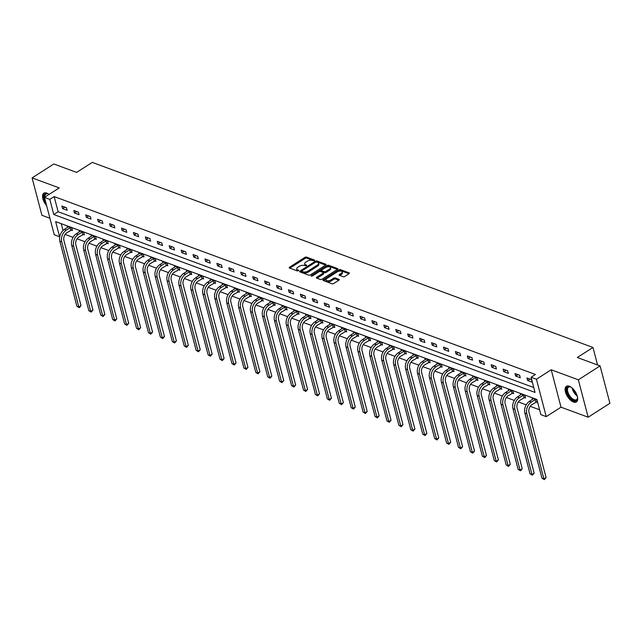 <?xml version="1.0" encoding="UTF-8"?>
<svg xmlns="http://www.w3.org/2000/svg" width="642" height="642" viewBox="0 0 642 642"><rect width="100%" height="100%" fill="white"/><g stroke="black" fill="none" stroke-linecap="round" stroke-linejoin="round"><path stroke-width="0.96" d="M314.411 260.628L314.484 260.05L306.515 257.105A1.164 0.554 -14.7 0 0 304.91 257.37L289.542 267.208A1.164 0.554 -14.7 0 0 289.165 267.778A1.164 0.554 -14.7 0 0 289.438 268.027L297.415 270.972L298.795 270.386L297.575 269.833A3.732 1.774 -14.7 0 1 296.7 269.03A3.732 1.774 -14.7 0 1 297.904 267.192L299.188 266.374A3.732 1.774 -14.7 0 1 304.316 265.515L306.475 265.708L306.74 265.307L305.512 264.753A3.732 1.774 -14.7 0 1 304.637 263.95A3.732 1.774 -14.7 0 1 305.849 262.113L307.125 261.294A3.732 1.774 -14.7 0 1 312.261 260.435L314.411 260.628M569.334 386.243A9.269 4.582 -122.6 0 0 566.413 386.323A9.269 4.582 -122.6 0 0 566.276 394.268A9.269 4.582 -122.6 0 0 573.475 402.012A9.269 4.582 -122.6 0 0 576.396 401.932A9.269 4.582 -122.6 0 0 576.524 393.995A9.269 4.582 -122.6 0 0 569.334 386.243M49.081 194.422A9.269 4.582 -122.6 0 0 46.786 193.09A9.269 4.582 -122.6 0 0 43.857 193.17A9.269 4.582 -122.6 0 0 46.601 205.592M343.149 276.718A1.164 0.554 -14.7 0 0 344.754 276.453L349.063 273.693A1.164 0.554 -14.7 0 0 349.441 273.123A1.164 0.554 -14.7 0 0 349.168 272.874L340.316 269.6A1.164 0.554 -14.7 0 0 338.711 269.865L323.343 279.695A1.164 0.554 -14.7 0 0 322.966 280.273A1.164 0.554 -14.7 0 0 323.239 280.522L332.099 283.796A1.164 0.554 -14.7 0 0 333.696 283.523L338.904 280.193A1.164 0.554 -14.7 0 0 339.281 279.623A1.164 0.554 -14.7 0 0 339.008 279.374L335.22 277.97A1.164 0.554 -14.7 0 0 333.615 278.243L331.031 279.888A3.122 1.485 -14.7 0 1 327.95 280.787A3.122 1.485 -14.7 0 1 326.008 279.944A3.122 1.485 -14.7 0 1 327.019 278.411L337.138 271.935A3.122 1.485 -14.7 0 1 340.22 271.036A3.122 1.485 -14.7 0 1 342.162 271.887A3.122 1.485 -14.7 0 1 341.151 273.42L339.466 274.495A1.164 0.554 -14.7 0 0 339.088 275.073A1.164 0.554 -14.7 0 0 339.361 275.322L343.149 276.718M531.07 377.263L536.423 379.237L546.238 416.634L540.885 414.66L536.905 399.501L55.637 221.602L59.61 236.762L54.265 234.779L44.45 197.383L49.803 199.365L53.776 214.524L535.051 392.423L531.07 377.263L535.42 374.479L54.153 196.58L49.803 199.365M44.45 197.383L59.233 187.921L32.1 177.898L53.84 163.983L76.623 172.401L92.279 162.386L592.967 347.466L577.31 357.482L600.085 365.9L578.346 379.815L551.213 369.784L536.423 379.237M325.727 265.066A1.164 0.554 -14.7 0 0 326.112 264.496A1.164 0.554 -14.7 0 0 325.831 264.247L316.979 260.973A1.164 0.554 -14.7 0 0 315.374 261.238L300.007 271.076A1.164 0.554 -14.7 0 0 299.629 271.646A1.164 0.554 -14.7 0 0 299.902 271.895L308.762 275.169A1.164 0.554 -14.7 0 0 310.367 274.904L325.727 265.066M328.648 265.282L337.499 268.557A1.164 0.554 -14.7 0 1 337.772 268.805A1.164 0.554 -14.7 0 1 337.395 269.383L322.035 279.214A1.164 0.554 -14.7 0 1 320.43 279.479L316.634 278.082A1.164 0.554 -14.7 0 1 316.362 277.834A1.164 0.554 -14.7 0 1 316.739 277.256L322.974 273.267A1.164 0.554 -14.7 0 0 323.351 272.698A1.164 0.554 -14.7 0 0 323.078 272.449L320.567 271.518A1.164 0.554 -14.7 0 0 318.962 271.791L312.469 275.94L311.153 275.948L311.418 275.546L327.043 265.555A1.164 0.554 -14.7 0 1 328.648 265.282L328.913 266.294L337.347 269.415M600.085 365.9L609.9 403.296L588.16 417.212L578.346 379.815M32.1 177.898L41.915 215.287L49.924 218.256M597.558 364.961L592.967 347.466M54.153 196.58L58.125 211.74L533.775 387.559M62.547 208.586L67.129 210.279L66.471 207.751L61.881 206.058L62.547 208.586L64.802 207.133M74.472 212.992L79.054 214.685L78.396 212.157L73.806 210.464L74.472 212.992L76.727 211.547M86.397 217.397L90.979 219.091L90.321 216.571L85.731 214.869L86.397 217.397L88.652 215.953M98.322 221.803L102.905 223.504L102.247 220.976L97.656 219.283L98.322 221.803L100.577 220.358M110.247 226.217L114.83 227.91L114.172 225.382L109.581 223.689L110.247 226.217L112.502 224.772M122.173 230.622L126.755 232.316L126.089 229.788L121.507 228.095L122.173 230.622L124.428 229.178M134.098 235.028L138.68 236.729L138.014 234.202L133.432 232.5L134.098 235.028L136.353 233.584M146.015 239.442L150.605 241.135L149.939 238.607L145.357 236.914L146.015 239.442L148.278 237.989M157.94 243.848L162.53 245.541L161.864 243.013L157.282 241.32L157.94 243.848L160.203 242.403M169.865 248.253L174.455 249.947L173.789 247.427L169.207 245.725L169.865 248.253L172.128 246.809M181.79 252.659L186.381 254.36L185.715 251.833L181.132 250.139L181.79 252.659L184.053 251.215M193.715 257.073L198.306 258.766L197.64 256.238L193.057 254.545L193.715 257.073L195.979 255.62M205.641 261.479L210.231 263.172L209.565 260.644L204.983 258.951L205.641 261.479L207.904 260.034M217.566 265.884L222.156 267.578L221.49 265.058L216.908 263.356L217.566 265.884L219.829 264.44M229.491 270.29L234.081 271.991L233.415 269.463L228.833 267.77L229.491 270.29L231.754 268.846M241.416 274.704L246.006 276.397L245.34 273.869L240.758 272.176L241.416 274.704L243.679 273.259M253.341 279.11L257.932 280.803L257.265 278.275L252.675 276.582L253.341 279.11L255.604 277.665M265.266 283.515L269.857 285.217L269.191 282.689L264.6 280.987L265.266 283.515L267.529 282.071M277.192 287.929L281.774 289.622L281.116 287.094L276.525 285.401L277.192 287.929L279.455 286.476M289.117 292.335L293.699 294.028L293.041 291.5L288.451 289.807L289.117 292.335L291.38 290.89M301.042 296.74L305.624 298.434L304.966 295.914L300.376 294.213L301.042 296.74L303.305 295.296M312.967 301.146L317.549 302.847L316.891 300.32L312.301 298.626L312.967 301.146L315.222 299.702M324.892 305.56L329.474 307.253L328.816 304.725L324.226 303.032L324.892 305.56L327.147 304.107M336.817 309.966L341.4 311.659L340.742 309.131L336.151 307.438L336.817 309.966L339.072 308.521M348.742 314.371L353.325 316.073L352.667 313.545L348.076 311.843L348.742 314.371L350.997 312.927M360.668 318.785L365.25 320.478L364.592 317.95L360.002 316.257L360.668 318.785L362.923 317.333M372.593 323.191L377.175 324.884L376.517 322.356L371.927 320.663L372.593 323.191L374.848 321.746M384.518 327.597L389.1 329.29L388.434 326.762L383.852 325.069L384.518 327.597L386.773 326.152M396.435 332.002L401.025 333.704L400.359 331.176L395.777 329.474L396.435 332.002L398.698 330.558M408.36 336.416L412.95 338.109L412.284 335.581L407.702 333.888L408.36 336.416L410.623 334.963M420.285 340.822L424.876 342.515L424.21 339.987L419.627 338.294L420.285 340.822L422.548 339.377M432.21 345.227L436.801 346.921L436.135 344.401L431.552 342.7L432.21 345.227L434.474 343.783M444.136 349.633L448.726 351.334L448.06 348.807L443.478 347.113L444.136 349.633L446.399 348.189M456.061 354.047L460.651 355.74L459.985 353.212L455.403 351.519L456.061 354.047L458.324 352.602M467.986 358.453L472.576 360.146L471.91 357.618L467.328 355.925L467.986 358.453L470.249 357.008M479.911 362.858L484.501 364.56L483.835 362.032L479.253 360.331L479.911 362.858L482.174 361.414M491.836 367.272L496.427 368.965L495.76 366.438L491.178 364.744L491.836 367.272L494.099 365.82M503.761 371.678L508.352 373.371L507.686 370.843L503.095 369.15L503.761 371.678L506.024 370.233M515.687 376.084L520.277 377.777L519.611 375.257L515.02 373.556L515.687 376.084L517.95 374.639M527.612 380.489L532.194 382.191L531.536 379.663L526.946 377.969L527.612 380.489L529.875 379.045M65.155 234.418L73.06 237.339M77.08 238.824L84.985 241.745M89.005 243.23L96.91 246.159M100.93 247.643L108.835 250.565M112.856 252.049L120.76 254.97M124.773 256.455L132.685 259.376M136.698 260.869L144.611 263.79M148.623 265.274L156.528 268.195M160.548 269.68L168.453 272.601M172.473 274.086L180.378 277.015M184.398 278.5L192.303 281.421M196.324 282.905L204.228 285.826M208.249 287.311L216.153 290.232M220.174 291.717L228.079 294.646M232.099 296.131L240.004 299.052M244.024 300.536L251.929 303.457M255.949 304.942L263.854 307.863M267.875 309.356L275.779 312.277M279.8 313.761L287.704 316.683M291.725 318.167L299.629 321.088M303.65 322.573L311.555 325.502M315.575 326.987L323.48 329.908M327.5 331.392L335.405 334.313M339.425 335.798L347.33 338.719M351.351 340.212L359.255 343.133M363.276 344.618L371.18 347.539M375.193 349.023L383.105 351.944M387.118 353.429L395.031 356.358M399.043 357.843L406.948 360.764M410.968 362.248L418.873 365.17M422.893 366.654L430.798 369.575M434.819 371.06L442.723 373.989M446.744 375.474L454.648 378.395M458.669 379.879L466.573 382.801M470.594 384.285L478.499 387.206M482.519 388.699L490.424 391.62M494.444 393.105L502.349 396.026M506.369 397.51L514.274 400.431M518.295 401.916L526.199 404.845M530.22 406.33L539.609 409.797M61.263 223.681L63.044 230.47M71.198 230.037L72.434 230.494L71.776 227.966L67.185 226.273L67.49 227.428M83.123 234.442L84.359 234.9L83.701 232.372L79.11 230.679L79.415 231.834M95.04 238.848L96.284 239.305L95.618 236.778L91.036 235.084L91.341 236.24M106.965 243.254L108.209 243.719L107.543 241.191L102.961 239.49L103.266 240.654M118.89 247.668L120.134 248.125L119.468 245.597L114.886 243.904L115.191 245.059M130.816 252.073L132.059 252.531L131.393 250.003L126.811 248.31L127.116 249.465M142.741 256.479L143.985 256.936L143.318 254.417L138.736 252.715L139.041 253.871M154.666 260.893L155.91 261.35L155.244 258.822L150.661 257.129L150.966 258.285M166.591 265.298L167.835 265.756L167.169 263.228L162.587 261.535L162.883 262.69M178.516 269.704L179.76 270.162L179.094 267.634L174.512 265.94L174.809 267.096M190.441 274.11L191.685 274.575L191.019 272.048L186.437 270.346L186.734 271.51M202.366 278.524L203.61 278.981L202.944 276.453L198.362 274.76L198.659 275.916M214.292 282.929L215.535 283.387L214.869 280.859L210.279 279.166L210.584 280.321M226.217 287.335L227.461 287.793L226.795 285.273L222.204 283.571L222.509 284.727M238.142 291.749L239.378 292.206L238.72 289.678L234.129 287.985L234.434 289.141M250.067 296.155L251.303 296.612L250.645 294.084L246.055 292.391L246.359 293.546M261.992 300.56L263.228 301.018L262.57 298.49L257.98 296.797L258.285 297.952M273.917 304.966L275.153 305.423L274.495 302.904L269.905 301.202L270.21 302.358M285.842 309.38L287.078 309.837L286.42 307.309L281.83 305.616L282.135 306.772M297.768 313.786L299.003 314.243L298.345 311.715L293.755 310.022L294.06 311.177M309.693 318.191L310.929 318.649L310.271 316.121L305.68 314.428L305.985 315.583M321.618 322.597L322.854 323.062L322.196 320.535L317.605 318.833L317.91 319.997M333.543 327.011L334.779 327.468L334.121 324.94L329.531 323.247L329.836 324.403M345.46 331.416L346.704 331.874L346.038 329.346L341.456 327.653L341.761 328.808M357.385 335.822L358.629 336.28L357.963 333.76L353.381 332.058L353.686 333.214M369.31 340.236L370.554 340.693L369.888 338.165L365.306 336.472L365.611 337.628M381.236 344.642L382.48 345.099L381.813 342.571L377.231 340.878L377.536 342.034M393.161 349.047L394.405 349.505L393.739 346.977L389.156 345.284L389.461 346.439M405.086 353.453L406.33 353.919L405.664 351.391L401.081 349.689L401.386 350.845M417.011 357.867L418.255 358.324L417.589 355.796L413.007 354.103L413.304 355.259M428.936 362.273L430.18 362.73L429.514 360.202L424.932 358.509L425.229 359.664M440.861 366.678L442.105 367.136L441.439 364.608L436.857 362.915L437.154 364.07M452.787 371.084L454.03 371.549L453.364 369.022L448.782 367.328L449.079 368.484M464.712 375.498L465.956 375.955L465.289 373.427L460.699 371.734L461.004 372.89M476.637 379.903L477.881 380.361L477.215 377.833L472.624 376.14L472.929 377.295M488.562 384.309L489.798 384.767L489.14 382.247L484.549 380.546L484.854 381.701M500.487 388.723L501.723 389.18L501.065 386.653L496.475 384.959L496.78 386.115M512.412 393.129L513.648 393.586L512.99 391.058L508.4 389.365L508.705 390.521M524.337 397.534L525.573 397.992L524.915 395.464L520.325 393.771L520.63 394.926M536.263 401.94L537.498 402.406L536.84 399.878L532.25 398.176L532.555 399.34M551.213 369.784L561.02 407.18L588.16 417.212M561.02 407.18L546.238 416.634M58.125 211.74L53.776 214.524M304.637 263.95L304.902 264.961A3.732 1.774 -14.7 0 0 305.777 265.756L305.512 264.753M296.7 269.03L296.965 270.041A3.732 1.774 -14.7 0 0 297.84 270.836L297.575 269.833M314.034 260.796L306.78 258.116A1.164 0.554 -14.7 0 0 305.175 258.381L289.855 268.179M301.74 271.149L300.328 272.056M325.679 265.098L317.244 261.984A1.164 0.554 -14.7 0 0 316.233 262M316.61 262.04L315.487 262.233L301.997 270.86L301.732 271.261L303.016 271.839A3.732 1.774 -14.7 0 0 308.144 270.98L317.365 265.082A3.732 1.774 -14.7 0 0 318.576 263.244A3.732 1.774 -14.7 0 0 317.702 262.442L316.61 262.04M302.085 272.023L301.925 271.438M318.576 263.244L318.841 264.255A3.732 1.774 -14.7 0 1 317.63 266.093L308.409 271.991A3.732 1.774 -14.7 0 1 303.281 272.85L302.189 272.449M317.06 278.235L323.239 274.278A1.164 0.554 -14.7 0 0 323.616 273.709L323.351 272.698M319.539 271.534L321.522 270.266M326.321 267.2L327.308 266.566L327.043 265.555M329.442 269.134A3.122 1.485 -14.7 0 0 330.453 267.602A3.122 1.485 -14.7 0 0 328.511 266.751A3.122 1.485 -14.7 0 0 325.43 267.65L321.859 269.929A1.164 0.554 -14.7 0 0 321.482 270.507A1.164 0.554 -14.7 0 0 321.762 270.755L324.274 271.686A1.164 0.554 -14.7 0 0 325.879 271.414L329.442 269.134L329.707 270.146A3.122 1.485 -14.7 0 0 330.718 268.613L330.453 267.602M321.482 270.507L321.746 271.518A1.164 0.554 -14.7 0 0 322.027 271.767L321.762 270.755M329.707 270.146L326.144 272.425A1.164 0.554 -14.7 0 1 324.539 272.69L322.027 271.767M328.913 266.294A1.164 0.554 -14.7 0 0 327.308 266.566M342.162 271.887L342.427 272.898A3.122 1.485 -14.7 0 1 341.416 274.431L339.778 275.474M326.008 279.944L326.272 280.955A3.122 1.485 -14.7 0 0 328.214 281.798A3.122 1.485 -14.7 0 0 331.296 280.899L331.031 279.888M338.856 280.225L335.485 278.981A1.164 0.554 -14.7 0 0 333.88 279.254L331.296 280.899M349.015 273.725L340.581 270.611A1.164 0.554 -14.7 0 0 338.976 270.876L338.029 271.486M326.369 278.949L323.656 280.674M72.217 229.651L66.953 232.653A5.939 4.317 110.3 0 0 63.927 240.485L81.012 305.632L79.263 307.703L76.928 306.314L59.842 241.175A8.908 6.484 -69.7 0 1 64.377 229.419L68.429 226.73M76.928 306.314L78.838 307.02L61.752 241.882A8.908 6.484 -69.7 0 1 66.286 230.125L70.532 227.509M79.263 307.703L78.838 307.02L81.012 305.632M70.821 230.173L70.163 227.645M44.386 192.921A9.205 4.55 -122.6 0 0 45.446 202.543A9.205 4.55 -122.6 0 0 46.055 203.49M45.526 201.492A8.017 3.964 57.4 0 1 47.893 193.756A8.017 3.964 57.4 0 1 48.808 194.213M48.182 193.884A7.423 3.667 -122.6 0 0 45.983 193.996A7.423 3.667 -122.6 0 0 44.956 197.062M577.519 397.005A8.017 3.964 57.4 0 1 577.551 398.024A8.017 3.964 57.4 0 1 573.892 400.504A8.017 3.964 57.4 0 1 566.942 391.78A8.017 3.964 57.4 0 1 570.313 386.861A8.017 3.964 57.4 0 1 570.441 386.917A8.017 3.964 57.4 0 1 571.356 387.367M570.73 387.038A7.423 3.667 -122.6 0 0 568.531 387.15A7.423 3.667 -122.6 0 0 568.427 393.514A7.423 3.667 -122.6 0 0 574.189 399.725A7.423 3.667 -122.6 0 0 576.532 399.661A7.423 3.667 -122.6 0 0 577.559 397.711M566.934 386.075A9.205 4.55 -122.6 0 0 567.111 394.044A9.205 4.55 -122.6 0 0 574.157 401.515A9.205 4.55 -122.6 0 0 576.845 401.563M84.142 234.057L78.87 237.058A5.939 4.317 110.3 0 0 75.852 244.899L92.938 310.038L91.188 312.116L88.853 310.72L71.768 245.581A8.908 6.484 -69.7 0 1 76.302 233.824L80.354 231.136M88.853 310.72L90.763 311.426L73.678 246.287A8.908 6.484 -69.7 0 1 78.212 234.531L82.457 231.914M91.188 312.116L90.763 311.426L92.938 310.038M82.746 234.579L82.088 232.051M96.067 238.463L90.795 241.464A5.939 4.317 110.3 0 0 87.777 249.305L104.863 314.444L103.113 316.522L100.778 315.126L83.693 249.987A8.908 6.484 -69.7 0 1 88.227 238.238L92.279 235.542M100.778 315.126L102.688 315.832L85.603 250.693A8.908 6.484 -69.7 0 1 90.137 238.944L94.382 236.32M103.113 316.522L102.688 315.832L104.863 314.444M94.671 238.984L94.013 236.465M107.992 242.877L102.72 245.878A5.939 4.317 110.3 0 0 99.703 253.71L116.788 318.849L115.038 320.928L112.703 319.539L95.618 254.401A8.908 6.484 -69.7 0 1 100.152 242.644L104.205 239.956M112.703 319.539L114.613 320.246L97.528 255.107A8.908 6.484 -69.7 0 1 102.062 243.35L106.307 240.734M115.038 320.928L114.613 320.246L116.788 318.849M106.596 243.398L105.938 240.87M119.91 247.282L114.645 250.284A5.939 4.317 110.3 0 0 111.628 258.116L128.713 323.263L126.964 325.333L124.628 323.945L107.543 258.806A8.908 6.484 -69.7 0 1 112.077 247.05L116.122 244.361M124.628 323.945L126.538 324.651L109.453 259.512A8.908 6.484 -69.7 0 1 113.987 247.756L118.232 245.14M126.964 325.333L126.538 324.651L128.713 323.263M118.521 247.804L117.863 245.276M131.835 251.688L126.57 254.689A5.939 4.317 110.3 0 0 123.553 262.53L140.638 327.669L138.889 329.747L136.553 328.351L119.468 263.212A8.908 6.484 -69.7 0 1 124.002 251.455L128.047 248.767M136.553 328.351L138.463 329.057L121.378 263.918A8.908 6.484 -69.7 0 1 125.912 252.162L130.157 249.545M138.889 329.747L138.463 329.057L140.638 327.669M130.446 252.21L129.788 249.682M143.76 256.102L138.495 259.103A5.939 4.317 110.3 0 0 135.478 266.936L152.563 332.075L150.814 334.153L148.479 332.765L131.385 267.618A8.908 6.484 -69.7 0 1 135.919 255.869L139.972 253.173M148.479 332.765L150.388 333.471L133.303 268.324A8.908 6.484 -69.7 0 1 137.837 256.575L142.083 253.951M150.814 334.153L150.388 333.471L152.563 332.075M142.372 256.623L141.713 254.096M155.685 260.508L150.421 263.509A5.939 4.317 110.3 0 0 147.395 271.341L164.488 336.48L162.739 338.559L160.404 337.17L143.31 272.031A8.908 6.484 -69.7 0 1 147.845 260.275L151.897 257.586M160.404 337.17L162.314 337.877L145.228 272.738A8.908 6.484 -69.7 0 1 149.763 260.981L154.008 258.365M162.739 338.559L162.314 337.877L164.488 336.48M154.297 261.029L153.639 258.501M167.61 264.913L162.346 267.915A5.939 4.317 110.3 0 0 159.32 275.755L176.414 340.894L174.664 342.964L172.329 341.576L155.236 276.437A8.908 6.484 -69.7 0 1 159.77 264.681L163.822 261.992M172.329 341.576L174.239 342.282L157.154 277.143A8.908 6.484 -69.7 0 1 161.688 265.387L165.933 262.771M174.664 342.964L174.239 342.282L176.414 340.894M166.222 265.435L165.556 262.907M179.535 269.319L174.271 272.32A5.939 4.317 110.3 0 0 171.245 280.161L188.339 345.3L186.589 347.378L184.254 345.982L167.161 280.843A8.908 6.484 -69.7 0 1 171.695 269.094L175.748 266.398M184.254 345.982L186.164 346.688L169.071 281.549A8.908 6.484 -69.7 0 1 173.605 269.8L177.858 267.176M186.589 347.378L186.164 346.688L188.339 345.3M178.147 269.841L177.481 267.321M191.46 273.733L186.196 276.734A5.939 4.317 110.3 0 0 183.171 284.567L200.264 349.705L198.514 351.784L196.179 350.396L179.086 285.249A8.908 6.484 -69.7 0 1 183.62 273.5L187.673 270.812M196.179 350.396L198.089 351.102L180.996 285.963A8.908 6.484 -69.7 0 1 185.53 274.206L189.775 271.59M198.514 351.784L198.089 351.102L200.264 349.705M190.072 274.254L189.406 271.726M203.386 278.138L198.121 281.14A5.939 4.317 110.3 0 0 195.096 288.972L212.189 354.119L210.44 356.19L208.104 354.801L191.011 289.662A8.908 6.484 -69.7 0 1 195.545 277.906L199.598 275.217M208.104 354.801L210.014 355.507L192.921 290.369A8.908 6.484 -69.7 0 1 197.455 278.612L201.7 275.996M210.44 356.19L210.014 355.507L212.189 354.119M201.997 278.66L201.331 276.132M215.311 282.544L210.046 285.546A5.939 4.317 110.3 0 0 207.021 293.386L224.114 358.525L222.365 360.603L220.029 359.207L202.936 294.068A8.908 6.484 -69.7 0 1 207.47 282.311L211.523 279.623M220.029 359.207L221.939 359.913L204.846 294.774A8.908 6.484 -69.7 0 1 209.38 283.018L213.625 280.402M222.365 360.603L221.939 359.913L224.114 358.525M213.922 283.066L213.256 280.538M227.236 286.958L221.972 289.959A5.939 4.317 110.3 0 0 218.946 297.792L236.039 362.931L234.29 365.009L231.955 363.613L214.861 298.474A8.908 6.484 -69.7 0 1 219.395 286.725L223.448 284.029M231.955 363.613L233.865 364.327L216.771 299.18A8.908 6.484 -69.7 0 1 221.305 287.431L225.551 284.807M234.29 365.009L233.865 364.327L236.039 362.931M225.848 287.48L225.182 284.952M239.161 291.364L233.897 294.365A5.939 4.317 110.3 0 0 230.871 302.197L247.964 367.336L246.215 369.415L243.88 368.026L226.787 302.888A8.908 6.484 -69.7 0 1 231.321 291.131L235.373 288.443M243.88 368.026L245.79 368.733L228.696 303.594A8.908 6.484 -69.7 0 1 233.231 291.837L237.476 289.221M246.215 369.415L245.79 368.733L247.964 367.336M237.773 291.885L237.107 289.357M251.086 295.769L245.822 298.771A5.939 4.317 110.3 0 0 242.796 306.611L259.89 371.75L258.132 373.821L255.805 372.432L238.712 307.293A8.908 6.484 -69.7 0 1 243.246 295.537L247.298 292.848M255.805 372.432L257.715 373.138L240.622 308A8.908 6.484 -69.7 0 1 245.156 296.243L249.401 293.627M258.132 373.821L257.715 373.138L259.89 371.75M249.698 296.291L249.032 293.763M263.011 300.175L257.747 303.176A5.939 4.317 110.3 0 0 254.722 311.017L271.815 376.156L270.057 378.234L267.722 376.838L250.637 311.699A8.908 6.484 -69.7 0 1 255.171 299.942L259.224 297.254M267.722 376.838L269.64 377.544L252.547 312.405A8.908 6.484 -69.7 0 1 257.081 300.649L261.326 298.032M270.057 378.234L269.64 377.544L271.815 376.156M261.623 300.697L260.957 298.169M274.937 304.589L269.672 307.59A5.939 4.317 110.3 0 0 266.647 315.423L283.74 380.562L281.982 382.64L279.647 381.252L262.562 316.105A8.908 6.484 -69.7 0 1 267.096 304.356L271.149 301.668M279.647 381.252L281.565 381.958L264.472 316.811A8.908 6.484 -69.7 0 1 269.006 305.062L273.251 302.438M281.982 382.64L281.565 381.958L283.74 380.562M273.548 305.111L272.882 302.583M286.862 308.995L281.597 311.996A5.939 4.317 110.3 0 0 278.572 319.828L295.657 384.975L293.908 387.046L291.572 385.657L274.487 320.518A8.908 6.484 -69.7 0 1 279.021 308.762L283.074 306.073M291.572 385.657L293.49 386.364L276.397 321.225A8.908 6.484 -69.7 0 1 280.931 309.468L285.176 306.852M293.908 387.046L293.49 386.364L295.657 384.975M285.473 309.516L284.807 306.988M298.787 313.4L293.522 316.402A5.939 4.317 110.3 0 0 290.497 324.242L307.582 389.381L305.833 391.451L303.497 390.063L286.412 324.924A8.908 6.484 -69.7 0 1 290.946 313.168L294.999 310.479M303.497 390.063L305.407 390.769L288.322 325.63A8.908 6.484 -69.7 0 1 292.856 313.874L297.102 311.258M305.833 391.451L305.407 390.769L307.582 389.381M297.398 313.922L296.732 311.394M310.712 317.806L305.448 320.807A5.939 4.317 110.3 0 0 302.422 328.648L319.507 393.787L317.758 395.865L315.423 394.469L298.337 329.33A8.908 6.484 -69.7 0 1 302.872 317.581L306.924 314.885M315.423 394.469L317.333 395.175L300.247 330.036A8.908 6.484 -69.7 0 1 304.781 318.288L309.027 315.663M317.758 395.865L317.333 395.175L319.507 393.787M309.324 318.328L308.658 315.808M322.637 322.22L317.373 325.221A5.939 4.317 110.3 0 0 314.347 333.054L331.433 398.192L329.683 400.271L327.348 398.883L310.263 333.744A8.908 6.484 -69.7 0 1 314.797 321.987L318.849 319.299M327.348 398.883L329.258 399.589L312.173 334.45A8.908 6.484 -69.7 0 1 316.707 322.693L320.952 320.077M329.683 400.271L329.258 399.589L331.433 398.192M321.241 322.741L320.583 320.214M334.562 326.626L329.29 329.627A5.939 4.317 110.3 0 0 326.272 337.459L343.358 402.606L341.608 404.677L339.273 403.288L322.188 338.149A8.908 6.484 -69.7 0 1 326.722 326.393L330.774 323.704M339.273 403.288L341.183 403.995L324.098 338.856A8.908 6.484 -69.7 0 1 328.632 327.099L332.877 324.483M341.608 404.677L341.183 403.995L343.358 402.606M333.166 327.147L332.508 324.619M346.487 331.031L341.215 334.033A5.939 4.317 110.3 0 0 338.198 341.873L355.283 407.012L353.533 409.09L351.198 407.694L334.113 342.555A8.908 6.484 -69.7 0 1 338.647 330.799L342.7 328.11M351.198 407.694L353.108 408.4L336.023 343.261A8.908 6.484 -69.7 0 1 340.557 331.505L344.802 328.889M353.533 409.09L353.108 408.4L355.283 407.012M345.091 331.553L344.433 329.025M358.413 335.445L353.14 338.446A5.939 4.317 110.3 0 0 350.123 346.279L367.208 411.418L365.458 413.496L363.123 412.108L346.038 346.961A8.908 6.484 -69.7 0 1 350.572 335.212L354.625 332.516M363.123 412.108L365.033 412.814L347.948 347.667A8.908 6.484 -69.7 0 1 352.482 335.918L356.727 333.294M365.458 413.496L365.033 412.814L367.208 411.418M357.016 335.967L356.358 333.439M370.33 339.851L365.065 342.852A5.939 4.317 110.3 0 0 362.048 350.684L379.133 415.823L377.384 417.902L375.048 416.514L357.963 351.375A8.908 6.484 -69.7 0 1 362.497 339.618L366.542 336.93M375.048 416.514L376.958 417.22L359.873 352.081A8.908 6.484 -69.7 0 1 364.407 340.324L368.652 337.708M377.384 417.902L376.958 417.22L379.133 415.823M368.941 340.372L368.283 337.844M382.255 344.256L376.99 347.258A5.939 4.317 110.3 0 0 373.973 355.098L391.058 420.237L389.309 422.308L386.974 420.919L369.888 355.78A8.908 6.484 -69.7 0 1 374.422 344.024L378.467 341.335M386.974 420.919L388.883 421.625L371.798 356.487A8.908 6.484 -69.7 0 1 376.332 344.73L380.578 342.114M389.309 422.308L388.883 421.625L391.058 420.237M380.867 344.778L380.208 342.25M394.18 348.662L388.916 351.664A5.939 4.317 110.3 0 0 385.898 359.504L402.983 424.643L401.234 426.721L398.899 425.325L381.805 360.186A8.908 6.484 -69.7 0 1 386.34 348.437L390.392 345.741M398.899 425.325L400.809 426.031L383.723 360.892A8.908 6.484 -69.7 0 1 388.258 349.144L392.503 346.519M401.234 426.721L400.809 426.031L402.983 424.643M392.792 349.184L392.134 346.664M406.105 353.076L400.841 356.077A5.939 4.317 110.3 0 0 397.823 363.91L414.909 429.049L413.159 431.127L410.824 429.739L393.731 364.592A8.908 6.484 -69.7 0 1 398.265 352.843L402.317 350.155M410.824 429.739L412.734 430.445L395.649 365.298A8.908 6.484 -69.7 0 1 400.183 353.549L404.428 350.933M413.159 431.127L412.734 430.445L414.909 429.049M404.717 353.598L404.059 351.07M418.03 357.482L412.766 360.483A5.939 4.317 110.3 0 0 409.74 368.315L426.834 433.462L425.084 435.533L422.749 434.144L405.656 369.006A8.908 6.484 -69.7 0 1 410.19 357.249L414.242 354.561M422.749 434.144L424.659 434.851L407.574 369.712A8.908 6.484 -69.7 0 1 412.108 357.955L416.353 355.339M425.084 435.533L424.659 434.851L426.834 433.462M416.642 358.003L415.976 355.475M429.955 361.887L424.691 364.889A5.939 4.317 110.3 0 0 421.666 372.729L438.759 437.868L437.009 439.947L434.674 438.55L417.581 373.411A8.908 6.484 -69.7 0 1 422.115 361.655L426.168 358.966M434.674 438.55L436.584 439.256L419.491 374.117A8.908 6.484 -69.7 0 1 424.025 362.361L428.278 359.745M437.009 439.947L436.584 439.256L438.759 437.868M428.567 362.409L427.901 359.881M441.881 366.293L436.616 369.302A5.939 4.317 110.3 0 0 433.591 377.135L450.684 442.274L448.935 444.352L446.599 442.956L429.506 377.817A8.908 6.484 -69.7 0 1 434.04 366.068L438.093 363.372M446.599 442.956L448.509 443.662L431.416 378.523A8.908 6.484 -69.7 0 1 435.95 366.775L440.195 364.15M448.935 444.352L448.509 443.662L450.684 442.274M440.492 366.815L439.826 364.295M453.806 370.707L448.541 373.708A5.939 4.317 110.3 0 0 445.516 381.541L462.609 446.68L460.86 448.758L458.524 447.37L441.431 382.231A8.908 6.484 -69.7 0 1 445.965 370.474L450.018 367.786M458.524 447.37L460.434 448.076L443.341 382.937A8.908 6.484 -69.7 0 1 447.875 371.18L452.12 368.564M460.86 448.758L460.434 448.076L462.609 446.68M452.417 371.228L451.751 368.701M465.731 375.113L460.466 378.114A5.939 4.317 110.3 0 0 457.441 385.946L474.534 451.093L472.785 453.164L470.45 451.775L453.356 386.636A8.908 6.484 -69.7 0 1 457.89 374.88L461.943 372.191M470.45 451.775L472.36 452.482L455.266 387.343A8.908 6.484 -69.7 0 1 459.8 375.586L464.046 372.97M472.785 453.164L472.36 452.482L474.534 451.093M464.343 375.634L463.676 373.106M477.656 379.518L472.392 382.52A5.939 4.317 110.3 0 0 469.366 390.36L486.459 455.499L484.71 457.577L482.375 456.181L465.281 391.042A8.908 6.484 -69.7 0 1 469.816 379.286L473.868 376.597M482.375 456.181L484.285 456.887L467.191 391.748A8.908 6.484 -69.7 0 1 471.726 379.992L475.971 377.376M484.71 457.577L484.285 456.887L486.459 455.499M476.268 380.04L475.602 377.512M489.581 383.932L484.317 386.933A5.939 4.317 110.3 0 0 481.291 394.766L498.385 459.905L496.635 461.983L494.3 460.595L477.207 395.448A8.908 6.484 -69.7 0 1 481.741 383.699L485.793 381.003M494.3 460.595L496.21 461.301L479.117 396.154A8.908 6.484 -69.7 0 1 483.651 384.406L487.896 381.781M496.635 461.983L496.21 461.301L498.385 459.905M488.193 384.454L487.527 381.926M501.506 388.338L496.242 391.339A5.939 4.317 110.3 0 0 493.216 399.172L510.31 464.318L508.552 466.389L506.225 465.001L489.132 399.862A8.908 6.484 -69.7 0 1 493.666 388.105L497.719 385.417M506.225 465.001L508.135 465.707L491.042 400.568A8.908 6.484 -69.7 0 1 495.576 388.811L499.821 386.195M508.552 466.389L508.135 465.707L510.31 464.318M500.118 388.859L499.452 386.332M513.431 392.743L508.167 395.745A5.939 4.317 110.3 0 0 505.142 403.585L522.235 468.724L520.477 470.795L518.142 469.406L501.057 404.267A8.908 6.484 -69.7 0 1 505.591 392.511L509.644 389.822M518.142 469.406L520.06 470.113L502.967 404.974A8.908 6.484 -69.7 0 1 507.501 393.217L511.746 390.601M520.477 470.795L520.06 470.113L522.235 468.724M512.043 393.265L511.377 390.737M525.357 397.149L520.092 400.151A5.939 4.317 110.3 0 0 517.067 407.991L534.16 473.13L532.403 475.208L530.067 473.812L512.982 408.673A8.908 6.484 -69.7 0 1 517.516 396.925L521.569 394.228M530.067 473.812L531.985 474.518L514.892 409.379A8.908 6.484 -69.7 0 1 519.426 397.631L523.671 395.007M532.403 475.208L531.985 474.518L534.16 473.13M523.968 397.671L523.302 395.151M537.282 401.563L532.017 404.564A5.939 4.317 110.3 0 0 528.992 412.397L546.077 477.536L544.328 479.614L541.992 478.226L524.907 413.079A8.908 6.484 -69.7 0 1 529.441 401.33L533.494 398.642M541.992 478.226L543.91 478.932L526.817 413.793A8.908 6.484 -69.7 0 1 531.351 402.036L535.597 399.42M544.328 479.614L543.91 478.932L546.077 477.536M535.893 402.085L535.227 399.557M314.596 260.475L314.484 260.05M298.715 270.635L298.61 270.21M306.659 265.555L306.547 265.13M289.791 268.155L289.542 267.208M305.175 258.381L304.91 257.37M306.78 258.116L306.515 257.105M300.263 272.031L300.007 271.076M315.615 262.161L315.374 261.238M317.244 261.984L316.979 260.973M325.992 264.849L325.831 264.247M303.281 272.85L303.016 271.839M308.409 271.991L308.144 270.98M317.63 266.093L317.365 265.082M337.66 269.159L337.499 268.557M316.996 278.211L316.739 277.256M323.239 274.278L322.974 273.267M311.587 276.172L311.418 275.546M324.539 272.69L324.274 271.686M326.144 272.425L325.879 271.414M339.714 275.45L339.466 274.495M341.416 274.431L341.151 273.42M333.88 279.254L333.615 278.243M335.485 278.981L335.22 277.97M339.169 279.976L339.008 279.374M323.592 280.65L323.343 279.695M338.976 270.876L338.711 269.865M340.581 270.611L340.316 269.6M349.328 273.476L349.168 272.874M64.377 229.419L66.286 230.125M59.842 241.175L61.752 241.882M577.286 396.058A7.423 3.667 57.4 0 1 572.118 387.977M572.937 388.739A7.182 3.547 -122.6 0 0 576.941 394.999M76.302 233.824L78.212 234.531M71.768 245.581L73.678 246.287M88.227 238.238L90.137 238.944M83.693 249.987L85.603 250.693M100.152 242.644L102.062 243.35M95.618 254.401L97.528 255.107M112.077 247.05L113.987 247.756M107.543 258.806L109.453 259.512M124.002 251.455L125.912 252.162M119.468 263.212L121.378 263.918M135.919 255.869L137.837 256.575M131.385 267.618L133.303 268.324M147.845 260.275L149.763 260.981M143.31 272.031L145.228 272.738M159.77 264.681L161.688 265.387M155.236 276.437L157.154 277.143M171.695 269.094L173.605 269.8M167.161 280.843L169.071 281.549M183.62 273.5L185.53 274.206M179.086 285.249L180.996 285.963M195.545 277.906L197.455 278.612M191.011 289.662L192.921 290.369M207.47 282.311L209.38 283.018M202.936 294.068L204.846 294.774M219.395 286.725L221.305 287.431M214.861 298.474L216.771 299.18M231.321 291.131L233.231 291.837M226.787 302.888L228.696 303.594M243.246 295.537L245.156 296.243M238.712 307.293L240.622 308M255.171 299.942L257.081 300.649M250.637 311.699L252.547 312.405M267.096 304.356L269.006 305.062M262.562 316.105L264.472 316.811M279.021 308.762L280.931 309.468M274.487 320.518L276.397 321.225M290.946 313.168L292.856 313.874M286.412 324.924L288.322 325.63M302.872 317.581L304.781 318.288M298.337 329.33L300.247 330.036M314.797 321.987L316.707 322.693M310.263 333.744L312.173 334.45M326.722 326.393L328.632 327.099M322.188 338.149L324.098 338.856M338.647 330.799L340.557 331.505M334.113 342.555L336.023 343.261M350.572 335.212L352.482 335.918M346.038 346.961L347.948 347.667M362.497 339.618L364.407 340.324M357.963 351.375L359.873 352.081M374.422 344.024L376.332 344.73M369.888 355.78L371.798 356.487M386.34 348.437L388.258 349.144M381.805 360.186L383.723 360.892M398.265 352.843L400.183 353.549M393.731 364.592L395.649 365.298M410.19 357.249L412.108 357.955M405.656 369.006L407.574 369.712M422.115 361.655L424.025 362.361M417.581 373.411L419.491 374.117M434.04 366.068L435.95 366.775M429.506 377.817L431.416 378.523M445.965 370.474L447.875 371.18M441.431 382.231L443.341 382.937M457.89 374.88L459.8 375.586M453.356 386.636L455.266 387.343M469.816 379.286L471.726 379.992M465.281 391.042L467.191 391.748M481.741 383.699L483.651 384.406M477.207 395.448L479.117 396.154M493.666 388.105L495.576 388.811M489.132 399.862L491.042 400.568M505.591 392.511L507.501 393.217M501.057 404.267L502.967 404.974M517.516 396.925L519.426 397.631M512.982 408.673L514.892 409.379M529.441 401.33L531.351 402.036M524.907 413.079L526.817 413.793M301.997 272.272L301.732 271.261"/></g></svg>
